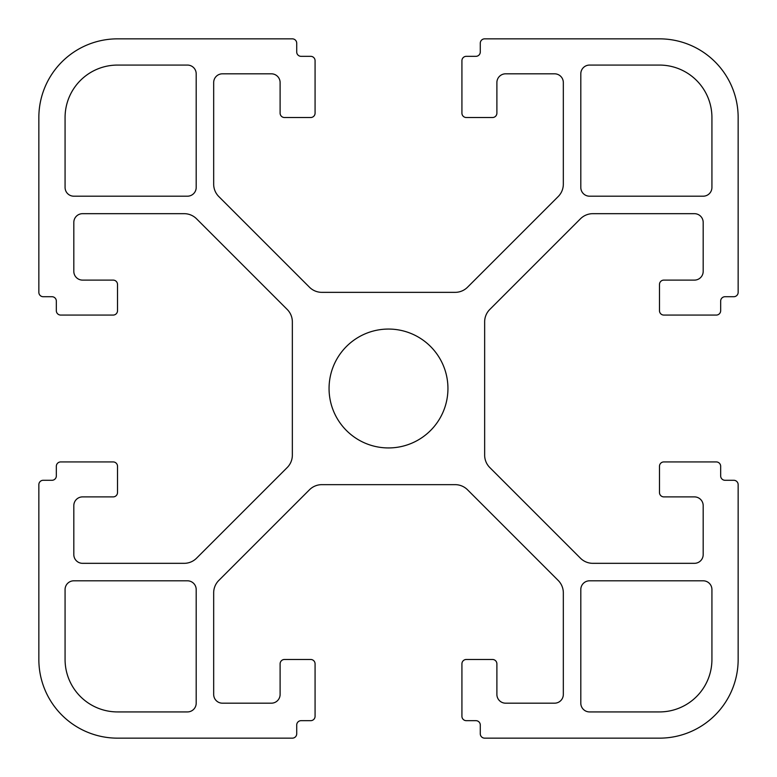 <?xml version="1.0" encoding="UTF-8"?>
<svg xmlns="http://www.w3.org/2000/svg" width="777" height="777" viewBox="0 0 777 777"><rect width="100%" height="100%" fill="white"/><g stroke="black" fill="none" stroke-linecap="round" stroke-linejoin="round"><path stroke-width="1.17" d="M213.675 82.556A8.741 8.741 0 0 1 222.416 73.815L271.367 73.815A8.741 8.741 0 0 1 280.108 82.556L280.108 113.151A4.371 4.371 0 0 0 284.479 117.521L310.703 117.521A4.371 4.371 0 0 0 315.073 113.151L315.073 60.703A4.371 4.371 0 0 0 310.703 56.332L301.087 56.332A4.371 4.371 0 0 1 296.717 51.962L296.717 43.221A4.371 4.371 0 0 0 292.346 38.85L117.521 38.85A78.671 78.671 0 0 0 38.85 117.521L38.85 292.346A4.371 4.371 0 0 0 43.221 296.717L51.962 296.717A4.371 4.371 0 0 1 56.332 301.087L56.332 310.703A4.371 4.371 0 0 0 60.703 315.073L113.151 315.073A4.371 4.371 0 0 0 117.521 310.703L117.521 284.479A4.371 4.371 0 0 0 113.151 280.108L82.556 280.108A8.741 8.741 0 0 1 73.815 271.367L73.815 222.416A8.741 8.741 0 0 1 82.556 213.675L184.178 213.675A17.482 17.482 0 0 1 196.542 218.793L287.228 309.479A17.482 17.482 0 0 1 292.346 321.843L292.346 455.157A17.482 17.482 0 0 1 287.228 467.521L196.542 558.207A17.482 17.482 0 0 1 184.178 563.325L82.556 563.325A8.741 8.741 0 0 1 73.815 554.584L73.815 505.633A8.741 8.741 0 0 1 82.556 496.892L113.151 496.892A4.371 4.371 0 0 0 117.521 492.521L117.521 466.297A4.371 4.371 0 0 0 113.151 461.926L60.703 461.926A4.371 4.371 0 0 0 56.332 466.297L56.332 475.912A4.371 4.371 0 0 1 51.962 480.283L43.221 480.283A4.371 4.371 0 0 0 38.85 484.654L38.85 659.479A78.671 78.671 0 0 0 117.521 738.15L292.346 738.15A4.371 4.371 0 0 0 296.717 733.779L296.717 725.038A4.371 4.371 0 0 1 301.087 720.667L310.703 720.667A4.371 4.371 0 0 0 315.073 716.297L315.073 663.849A4.371 4.371 0 0 0 310.703 659.479L284.479 659.479A4.371 4.371 0 0 0 280.108 663.849L280.108 694.444A8.741 8.741 0 0 1 271.367 703.185L222.416 703.185A8.741 8.741 0 0 1 213.675 694.444L213.675 592.822A17.482 17.482 0 0 1 218.793 580.458L309.479 489.772A17.482 17.482 0 0 1 321.843 484.654L455.157 484.654A17.482 17.482 0 0 1 467.521 489.772L558.207 580.458A17.482 17.482 0 0 1 563.325 592.822L563.325 694.444A8.741 8.741 0 0 1 554.584 703.185L505.633 703.185A8.741 8.741 0 0 1 496.892 694.444L496.892 663.849A4.371 4.371 0 0 0 492.521 659.479L466.297 659.479A4.371 4.371 0 0 0 461.926 663.849L461.926 716.297A4.371 4.371 0 0 0 466.297 720.667L475.912 720.667A4.371 4.371 0 0 1 480.283 725.038L480.283 733.779A4.371 4.371 0 0 0 484.654 738.15L659.479 738.15A78.671 78.671 0 0 0 738.15 659.479L738.15 484.654A4.371 4.371 0 0 0 733.779 480.283L725.038 480.283A4.371 4.371 0 0 1 720.667 475.912L720.667 466.297A4.371 4.371 0 0 0 716.297 461.926L663.849 461.926A4.371 4.371 0 0 0 659.479 466.297L659.479 492.521A4.371 4.371 0 0 0 663.849 496.892L694.444 496.892A8.741 8.741 0 0 1 703.185 505.633L703.185 554.584A8.741 8.741 0 0 1 694.444 563.325L592.822 563.325A17.482 17.482 0 0 1 580.458 558.207L489.772 467.521A17.482 17.482 0 0 1 484.654 455.157L484.654 321.843A17.482 17.482 0 0 1 489.772 309.479L580.458 218.793A17.482 17.482 0 0 1 592.822 213.675L694.444 213.675A8.741 8.741 0 0 1 703.185 222.416L703.185 271.367A8.741 8.741 0 0 1 694.444 280.108L663.849 280.108A4.371 4.371 0 0 0 659.479 284.479L659.479 310.703A4.371 4.371 0 0 0 663.849 315.073L716.297 315.073A4.371 4.371 0 0 0 720.667 310.703L720.667 301.087A4.371 4.371 0 0 1 725.038 296.717L733.779 296.717A4.371 4.371 0 0 0 738.15 292.346L738.15 117.521A78.671 78.671 0 0 0 659.479 38.85L484.654 38.85A4.371 4.371 0 0 0 480.283 43.221L480.283 51.962A4.371 4.371 0 0 1 475.912 56.332L466.297 56.332A4.371 4.371 0 0 0 461.926 60.703L461.926 113.151A4.371 4.371 0 0 0 466.297 117.521L492.521 117.521A4.371 4.371 0 0 0 496.892 113.151L496.892 82.556A8.741 8.741 0 0 1 505.633 73.815L554.584 73.815A8.741 8.741 0 0 1 563.325 82.556L563.325 184.178A17.482 17.482 0 0 1 558.207 196.542L467.521 287.228A17.482 17.482 0 0 1 455.157 292.346L321.843 292.346A17.482 17.482 0 0 1 309.479 287.228L218.793 196.542A17.482 17.482 0 0 1 213.675 184.178L213.675 82.556M703.185 580.808A8.741 8.741 0 0 1 711.926 589.549L711.926 659.479A52.447 52.447 0 0 1 659.479 711.926L589.549 711.926A8.741 8.741 0 0 1 580.808 703.185L580.808 589.549A8.741 8.741 0 0 1 589.549 580.808L703.185 580.808M187.451 580.808A8.741 8.741 0 0 1 196.192 589.549L196.192 703.185A8.741 8.741 0 0 1 187.451 711.926L117.521 711.926A52.447 52.447 0 0 1 65.074 659.479L65.074 589.549A8.741 8.741 0 0 1 73.815 580.808L187.451 580.808M447.94 388.5A59.441 59.441 0 0 0 358.78 337.024A59.441 59.441 0 0 0 358.78 439.976A59.441 59.441 0 0 0 447.94 388.5M73.815 196.192A8.741 8.741 0 0 1 65.074 187.451L65.074 117.521A52.447 52.447 0 0 1 117.521 65.074L187.451 65.074A8.741 8.741 0 0 1 196.192 73.815L196.192 187.451A8.741 8.741 0 0 1 187.451 196.192L73.815 196.192M589.549 196.192A8.741 8.741 0 0 1 580.808 187.451L580.808 73.815A8.741 8.741 0 0 1 589.549 65.074L659.479 65.074A52.447 52.447 0 0 1 711.926 117.521L711.926 187.451A8.741 8.741 0 0 1 703.185 196.192L589.549 196.192"/></g></svg>
